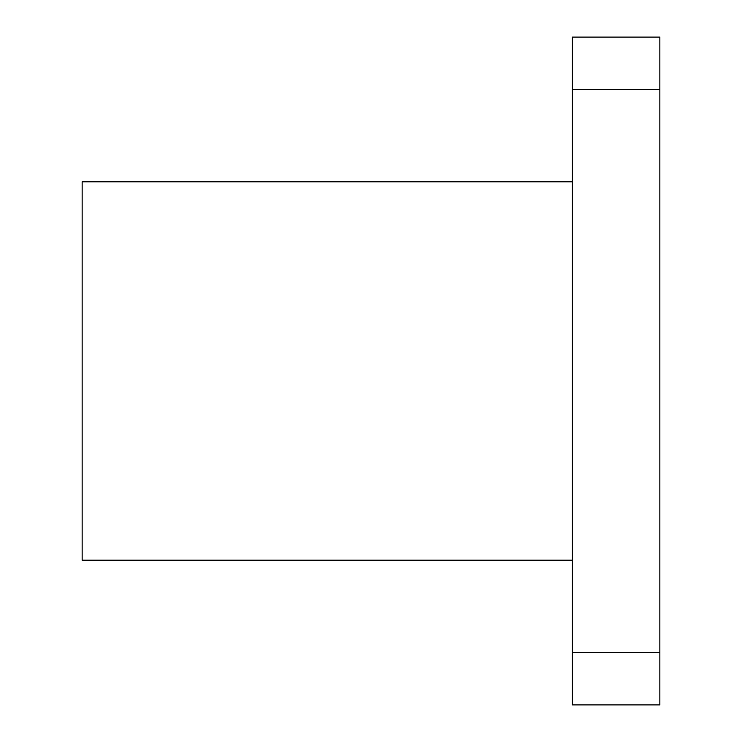 <?xml version="1.0" encoding="UTF-8"?>
<svg xmlns="http://www.w3.org/2000/svg" width="742" height="742" viewBox="0 0 742 742"><rect width="100%" height="100%" fill="white"/><g stroke="black" fill="none" stroke-linecap="round" stroke-linejoin="round"><path stroke-width="1.11" d="M572.314 89.615L659.842 89.615L659.842 37.1L572.314 37.1L572.314 704.9L659.842 704.9L572.314 704.9M659.842 89.615L659.842 704.9M572.314 560.21L82.158 560.21L82.158 181.79L572.314 181.79M572.314 652.385L659.842 652.385"/></g></svg>
